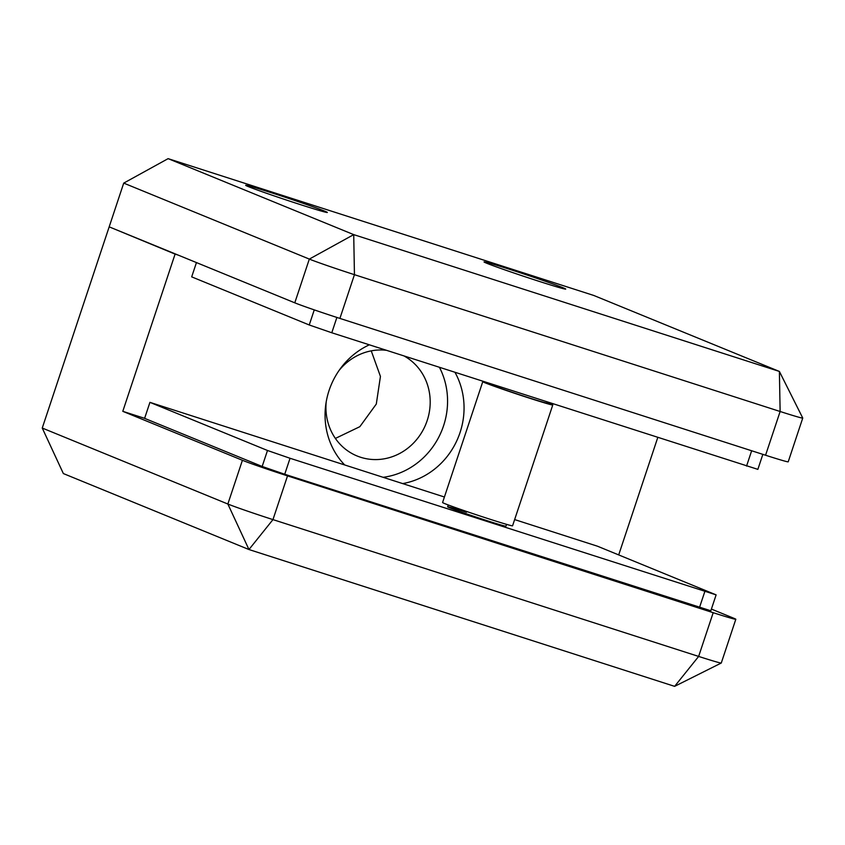 <?xml version="1.0" encoding="UTF-8"?>
<svg xmlns="http://www.w3.org/2000/svg" width="845" height="845" viewBox="0 0 845 845"><rect width="100%" height="100%" fill="white"/><g stroke="black" fill="none" stroke-linecap="round" stroke-linejoin="round"><path stroke-width="1.27" d="M506.577 524.365L505.965 526.182A30.737 0.803 -161.6 0 1 487.111 520.7A30.737 0.803 -161.6 0 1 447.628 506.778A30.737 0.803 -161.6 0 1 466.493 512.26M514.647 519.58L597.436 546.197L716.116 594.869L290.046 458.275L267.485 450.48L149.935 402.357L144.611 418.359M149.935 402.357L444.407 497.008M547.275 402.03L546.937 403.023A30.737 0.803 -161.6 0 1 528.083 397.541A30.737 0.803 -161.6 0 1 488.6 383.609L488.737 383.218M547.106 402.516A36.884 0.961 -161.6 0 1 552.778 404.956A36.884 0.961 -161.6 0 1 530.142 398.386A36.884 0.961 -161.6 0 1 482.77 381.676A36.884 0.961 -161.6 0 1 485.864 382.289M552.778 404.956L512.577 525.791A36.884 0.961 -161.6 0 1 489.952 519.221A36.884 0.961 -161.6 0 1 442.579 502.511L482.77 381.676M344.697 464.961A73.779 68.762 -67.7 0 1 369.318 344.834M404.163 356.03A55.337 51.566 -67.7 0 1 425.384 425.288A55.337 51.566 -67.7 0 1 360.604 457.261A55.337 51.566 -67.7 0 1 357.097 455.983A55.337 51.566 -67.7 0 1 326.212 401.819M339.025 370.522A55.337 51.566 -67.7 0 1 386.302 350.295M335.391 438.428L359.854 426.672L376.3 404.047L380.44 376.426L371.24 350.855M287.522 475.872L272.967 519.612L248.958 549.535L227.854 504.021L242.409 460.282A36.884 0.961 18.4 0 0 287.522 475.872L713.191 612.688L698.646 656.428L674.627 686.351L248.958 549.535L63.354 473.559L42.25 428.045L227.854 504.021A36.884 0.961 18.4 0 0 272.967 519.612L698.646 656.428A36.884 0.961 18.4 0 0 721.25 663.029A36.884 0.961 18.4 0 0 721.271 663.008L735.826 619.269A36.884 0.961 18.4 0 0 733.566 618.149L711.395 609.076M242.409 460.282L122.789 411.325L175.095 254.102L112.121 228.055M109.1 227.083A6148065.111 2222529.531 107.8 0 1 42.25 428.045M657.748 437.541L618.709 554.901M175.095 254.102L178.105 255.063M713.191 612.688A36.884 0.961 18.4 0 0 735.826 619.269M710.825 610.766L284.596 474.214L262.034 466.419L144.4 418.264L122.789 411.325M455.011 372.381A73.779 68.762 -67.7 0 1 402.674 483.593M383.112 477.309A73.779 68.762 112.3 0 0 439.463 367.374M510.443 269.587A43.032 1.13 18.4 0 0 484.037 261.908A43.032 1.13 18.4 0 0 539.311 281.406A43.032 1.13 18.4 0 0 565.717 289.075A43.032 1.13 18.4 0 0 510.443 269.587M272.079 192.966A43.032 1.13 18.4 0 0 245.673 185.298A43.032 1.13 18.4 0 0 300.947 204.786A43.032 1.13 18.4 0 0 327.353 212.465A43.032 1.13 18.4 0 0 272.079 192.966M309.333 259.088L123.729 183.112A6148065.111 2222529.531 107.8 0 1 109.174 226.851L294.778 302.827L309.333 259.088L353.717 234.625L779.386 371.441L593.781 295.465L168.113 158.649L353.717 234.625L354.446 274.678A36.884 0.961 -161.6 0 1 309.333 259.088M780.125 411.494L354.446 274.678L339.901 318.417L765.57 455.233L780.125 411.494L779.386 371.441L802.75 418.043A36.884 0.961 -161.6 0 1 802.75 418.074A36.884 0.961 -161.6 0 1 780.125 411.494M123.729 183.112L168.113 158.649M339.901 318.417A36.884 0.961 -161.6 0 1 294.778 302.827M802.75 418.074L788.205 461.814A36.884 0.961 -161.6 0 1 765.57 455.233M196.441 262.573L191.688 276.864L309.238 324.976L331.789 332.772L757.859 469.366L762.855 454.356M267.485 450.48L262.161 466.472M290.046 458.275L284.723 474.256M704.804 591.585L699.48 607.566M751.649 450.755L746.547 466.081M336.891 317.445L331.789 332.772M314.255 309.883L309.238 324.976M716.116 594.869L710.772 610.935M448.241 504.951L447.628 506.778M674.627 686.351L721.25 663.029"/></g></svg>
